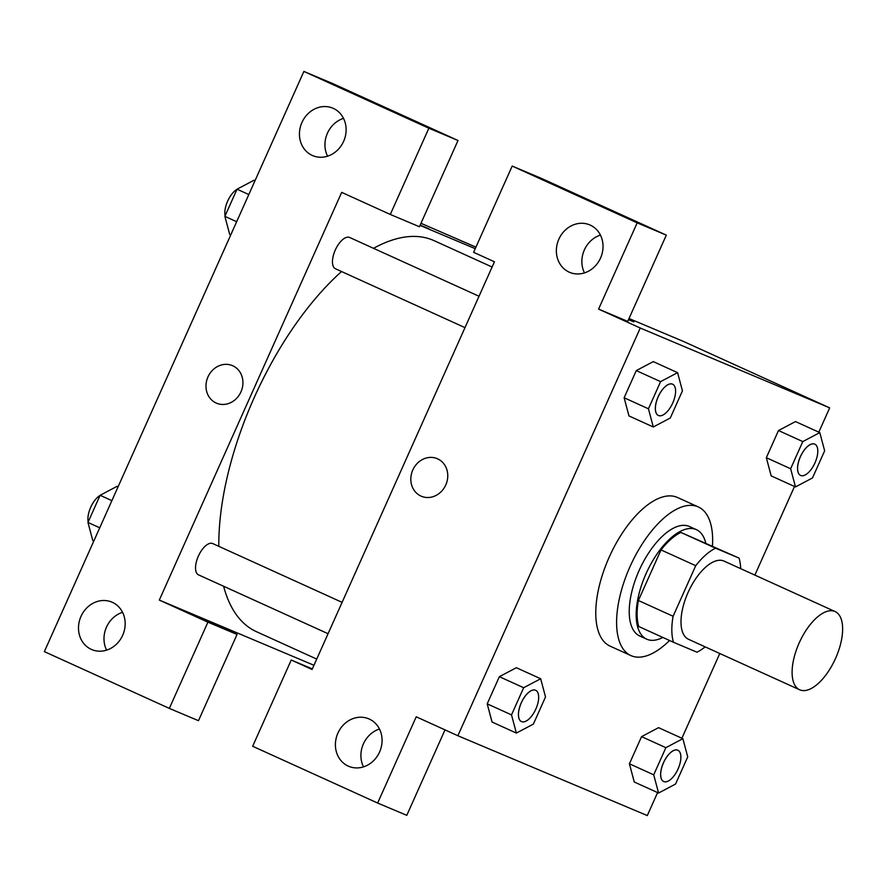 <?xml version="1.0" encoding="UTF-8"?>
<svg xmlns="http://www.w3.org/2000/svg" width="887" height="887" viewBox="0 0 887 887"><rect width="100%" height="100%" fill="white"/><g stroke="black" fill="none" stroke-linecap="round" stroke-linejoin="round"><path stroke-width="1.33" d="M799.83 689.864A42.953 19.758 -65.6 0 1 799.608 689.764A42.953 19.758 -65.6 0 1 799.375 642.498A42.953 19.758 -65.6 0 1 835.133 611.564A42.953 19.758 -65.6 0 1 835.465 658.597A42.953 19.758 -65.6 0 1 799.83 689.864M688.733 639.394A42.953 19.758 -65.6 0 1 688.5 639.294A42.953 19.758 -65.6 0 1 688.279 592.017A42.953 19.758 -65.6 0 1 724.036 561.094L835.133 611.564M739.059 558.1L715.565 548.199A58.509 26.92 -65.6 0 0 695.73 565.695L661.015 549.918A58.509 26.92 -65.6 0 1 680.85 532.422L739.059 558.1A58.509 26.92 -65.6 0 1 740.678 568.656M695.73 565.695L673.1 616.265A58.509 26.92 -65.6 0 0 673.477 642.277L696.971 652.189A58.509 26.92 -65.6 0 0 705.154 646.856M661.015 549.918L638.385 600.499L673.1 616.265M638.385 600.499A58.509 26.92 -65.6 0 0 638.762 626.51L673.477 642.277M705.742 542.966A60.128 27.663 114.4 0 0 696.428 529.672A60.128 27.663 114.4 0 0 646.058 573.667A60.128 27.663 114.4 0 0 646.678 639.161A60.128 27.663 114.4 0 0 662.822 637.443M640.059 636.145A60.128 27.663 -65.6 0 1 639.738 636.001A60.128 27.663 -65.6 0 1 639.106 570.518A60.128 27.663 -65.6 0 1 689.476 526.523L696.428 529.672M680.85 532.422L715.565 548.199M669.53 640.492A81.604 37.542 -65.6 0 1 631.289 655.748A81.604 37.542 -65.6 0 1 630.857 655.56A81.604 37.542 -65.6 0 1 630.424 565.74A81.604 37.542 -65.6 0 1 698.368 506.965A81.604 37.542 -65.6 0 1 712.449 546.015M630.857 655.56L610.023 646.091A81.604 37.542 -65.6 0 1 609.602 556.271A81.604 37.542 -65.6 0 1 677.535 497.507L698.368 506.965M540.671 678.755L523.663 687.724L511.511 714.889L516.367 733.072L533.375 724.102L545.516 696.938L540.671 678.755L516.367 667.711L499.359 676.681L487.207 703.846L492.041 722.062M682.868 738.694L658.564 727.662L641.567 736.631L629.415 763.796L634.249 782.001L658.575 793.022L675.572 784.041L687.724 756.888L682.868 738.694L665.871 747.674L653.719 774.828L658.575 793.022M648.441 408.796L653.287 426.98L670.295 418.01L682.436 390.845L677.59 372.662L660.582 381.632L648.441 408.796L624.138 397.753L636.278 370.6L624.138 397.753L628.983 415.981M677.59 372.662L653.287 361.619L636.278 370.6L653.287 361.586M818.812 432.157L829.678 407.865L640.259 328.024L457.88 735.733L647.299 815.574L657.589 792.568M681.881 738.25L719.789 653.508M754.87 575.098L794.508 486.475M819.799 432.612L802.79 441.582L790.639 468.746L795.495 486.93L812.492 477.949L824.644 450.796L819.799 432.612L795.495 421.569L778.487 430.539L766.335 457.703L771.169 475.909M633.806 321.859L628.506 319.664M457.88 735.733L416.225 716.796L377.64 803.045L252.662 746.266L291.235 660.017L312.069 669.485L494.447 261.776L473.614 252.318L512.187 166.069L541.336 178.354L666.314 235.133L627.741 321.382L598.592 309.097L640.259 328.024M629.027 318.511L683.855 341.617L829.678 407.865M600.421 235.088A25.767 22.874 -67.1 0 0 584.478 272.908M569.177 272.143A25.767 22.874 -67.1 0 0 569.687 272.364A25.767 22.874 -67.1 0 0 600.776 257.507A25.767 22.874 -67.1 0 0 589.711 224.877A25.767 22.874 -67.1 0 0 558.743 239.446A25.767 22.874 -67.1 0 0 569.177 272.143M666.314 235.133L637.176 222.848L598.592 309.097M512.187 166.069L637.176 222.848M445.008 729.879L406.789 815.33L377.64 803.045M379.459 729.036A25.767 22.874 -67.1 0 0 363.515 766.856M348.225 766.091A25.767 22.874 -67.1 0 0 348.735 766.324A25.767 22.874 -67.1 0 0 379.824 751.455A25.767 22.874 -67.1 0 0 368.748 718.825A25.767 22.874 -67.1 0 0 337.781 733.394A25.767 22.874 -67.1 0 0 348.225 766.091M312.324 668.909L291.235 660.017M437.213 458.657A20.401 18.117 -67.1 0 0 412.799 469.966A20.401 18.117 112.9 0 1 437.213 458.657A20.401 18.117 112.9 0 1 445.984 484.49A20.401 18.117 112.9 0 1 421.369 496.254A20.401 18.117 112.9 0 1 412.799 469.966A20.401 18.117 -67.1 0 0 421.369 496.254M316.726 659.074L256.376 631.655A214.743 98.79 -65.6 0 1 223.624 586.263M218.801 546.325A214.743 98.79 -65.6 0 1 341.539 271.533M373.527 248.327A214.743 98.79 -65.6 0 1 434.031 240.643L492.097 267.02M335.541 268.805A17.175 7.905 -65.6 0 1 335.452 268.772A17.175 7.905 -65.6 0 1 335.364 249.857A17.175 7.905 -65.6 0 1 349.666 237.483L479.024 296.258M198.621 574.898A17.175 7.905 -65.6 0 1 198.533 574.865A17.175 7.905 -65.6 0 1 198.444 555.949A17.175 7.905 -65.6 0 1 212.747 543.576L342.094 602.351M159.305 600.078L341.683 192.368L390.291 214.454L428.864 128.216L303.886 71.426L44.35 651.623L169.339 708.403L207.913 622.164L159.305 600.078L313.954 665.261M475.244 248.67L420.028 225.398M232.383 365.599A20.401 18.117 -67.1 0 0 207.868 377.13A20.401 18.117 -67.1 0 0 216.129 403.02A20.401 18.117 112.9 0 1 207.868 377.13A20.401 18.117 112.9 0 1 232.383 365.599A20.401 18.117 112.9 0 1 241.153 391.433A20.401 18.117 112.9 0 1 216.539 403.197A20.401 18.117 112.9 0 1 216.129 403.02A20.401 18.117 -67.1 0 0 216.539 403.197M312.257 155.425A25.767 22.874 112.9 0 1 301.824 122.728A25.767 22.874 112.9 0 1 332.791 108.159A25.767 22.874 112.9 0 1 343.868 140.789A25.767 22.874 112.9 0 1 312.778 155.646A25.767 22.874 112.9 0 1 312.257 155.425M91.306 649.373A25.767 22.874 112.9 0 1 80.872 616.676A25.767 22.874 112.9 0 1 111.84 602.107A25.767 22.874 112.9 0 1 122.916 634.737A25.767 22.874 112.9 0 1 91.816 649.594A25.767 22.874 112.9 0 1 91.306 649.373M343.502 118.359A25.767 22.874 -67.1 0 0 327.558 156.19M122.55 612.307A25.767 22.874 -67.1 0 0 106.606 650.138M188.454 612.363L237.051 634.449L198.477 720.687L169.339 708.403M237.051 634.449L207.913 622.164M390.291 214.454L419.429 226.739L458.014 140.49L333.024 83.711L303.886 71.426M458.014 140.49L428.864 128.216M475.92 247.151L420.97 223.291M428.975 228.802L420.172 225.076M118.093 486.763L117.106 486.32L100.109 495.29L87.957 522.454L92.802 540.638L93.789 541.081M100.109 495.29L111.884 500.645M87.957 522.454L99.732 527.798M88.19 521.922A17.175 7.905 -65.6 0 1 100.043 495.434M255.012 180.671L254.026 180.227L237.029 189.197L224.877 216.361L229.733 234.545L230.72 235M237.029 189.197L248.803 194.552M224.877 216.361L236.652 221.717M225.11 215.84A17.175 7.905 -65.6 0 1 236.962 189.341M663.676 781.525L663.62 781.502A17.175 7.905 -65.6 0 1 663.62 781.502A17.175 7.905 -65.6 0 1 663.531 762.587A17.175 7.905 -65.6 0 1 677.834 750.214A17.175 7.905 -65.6 0 1 677.856 750.236L677.89 750.247A17.175 7.905 -65.6 0 1 678.023 769.051A17.175 7.905 -65.6 0 1 663.764 781.569A17.175 7.905 -65.6 0 1 663.676 781.525A17.175 7.905 -65.6 0 1 663.587 762.609A17.175 7.905 -65.6 0 1 677.89 750.247M653.719 774.828L629.415 763.796L641.567 736.631L665.871 747.674M629.415 763.796L634.272 781.979M800.54 475.41L800.595 475.432A17.175 7.905 -65.6 0 1 800.506 456.528A17.175 7.905 -65.6 0 1 814.809 444.154A17.175 7.905 -65.6 0 1 814.942 462.959A17.175 7.905 -65.6 0 1 800.684 475.476A17.175 7.905 -65.6 0 1 800.595 475.432A17.175 7.905 -65.6 0 1 800.54 475.41A17.175 7.905 -65.6 0 1 800.451 456.495A17.175 7.905 -65.6 0 1 814.754 444.132A17.175 7.905 -65.6 0 1 814.776 444.143M790.639 468.746L766.335 457.703L778.487 430.539L802.79 441.582M766.335 457.703L771.191 475.887L795.495 486.93M521.412 721.552L521.467 721.586A17.175 7.905 -65.6 0 1 521.379 702.67A17.175 7.905 -65.6 0 1 535.681 690.297A17.175 7.905 -65.6 0 1 535.815 709.112A17.175 7.905 -65.6 0 1 521.556 721.619A17.175 7.905 -65.6 0 1 521.467 721.586A17.175 7.905 -65.6 0 1 521.412 721.552A17.175 7.905 -65.6 0 1 521.323 702.648A17.175 7.905 -65.6 0 1 535.626 690.274A17.175 7.905 -65.6 0 1 535.648 690.286M511.511 714.889L487.207 703.846L499.359 676.681L523.663 687.724M487.207 703.846L492.063 722.029L516.367 733.072M658.331 415.46L658.387 415.493A17.175 7.905 -65.6 0 1 658.331 415.46A17.175 7.905 -65.6 0 1 658.243 396.556A17.175 7.905 -65.6 0 1 672.546 384.182A17.175 7.905 -65.6 0 1 672.568 384.193L672.601 384.204A17.175 7.905 -65.6 0 1 672.734 403.02A17.175 7.905 -65.6 0 1 658.476 415.526A17.175 7.905 -65.6 0 1 658.387 415.493A17.175 7.905 -65.6 0 1 658.298 396.578A17.175 7.905 -65.6 0 1 672.601 384.204M636.278 370.6L660.582 381.632M628.983 415.936L653.287 426.98M799.608 689.764L688.5 639.294M639.738 636.001L646.678 639.161M335.452 268.772L464.988 327.625M198.533 574.865L328.068 633.717"/></g></svg>
